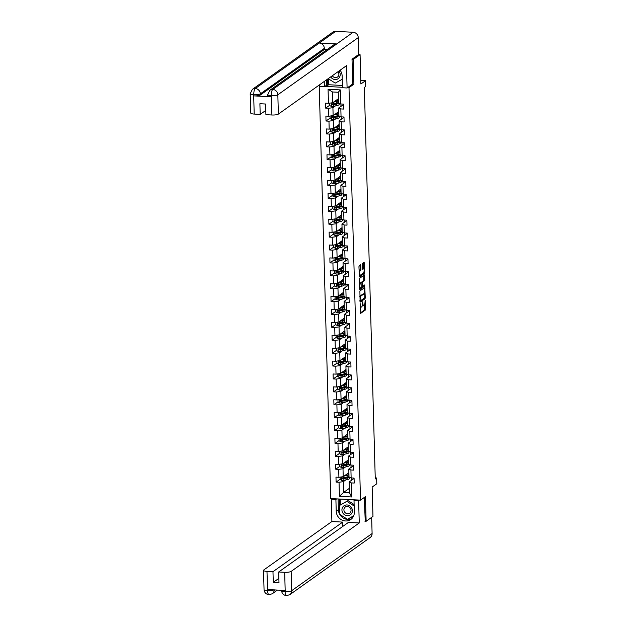 <?xml version="1.0" encoding="UTF-8"?>
<svg xmlns="http://www.w3.org/2000/svg" width="627" height="627" viewBox="0 0 627 627"><rect width="100%" height="100%" fill="white"/><g stroke="black" fill="none" stroke-linecap="round" stroke-linejoin="round"><path stroke-width="0.94" d="M360.149 303.546L360.447 313.516L365.345 310.059L365.353 300.435L365.008 301.814A2.673 0.854 93 0 1 364.216 305.02L363.817 305.31A2.673 0.854 93 0 1 363.605 305.38A2.673 0.854 93 0 1 362.884 303.327L362.649 301.775L362.508 303.593A2.673 0.854 93 0 1 361.724 306.799L361.317 307.081A2.673 0.854 93 0 1 361.105 307.152A2.673 0.854 93 0 1 360.384 305.098L360.149 303.546M360.823 265.393L360.603 264.751L359.177 265.738L358.934 266.741L359.428 276.962L364.326 273.505L364.569 272.502L364.303 262.925L364.075 262.282L362.375 263.465L362.241 268.568L362.469 269.21L363.346 268.615A2.234 0.713 93 0 1 363.519 268.552A2.234 0.713 93 0 1 364.122 270.543A2.234 0.713 93 0 1 363.464 272.957L360.282 275.214A2.234 0.713 93 0 1 360.11 275.277A2.234 0.713 93 0 1 359.506 273.286A2.234 0.713 93 0 1 360.164 270.872L360.94 269.492L360.823 265.393L360.008 265.15M364.922 521.217L366.129 521.28L372.971 516.413L372.148 487.069L376.796 483.762L376.639 477.978L375.267 478.95L364.334 87.451L365.698 86.479L365.541 80.687L360.791 80.444M352.601 84.081L353.918 84.143L353.228 59.51L360.07 54.651L360.886 83.994L365.541 80.687M353.918 84.143L348.996 87.647L360.517 500.142L330.742 498.575L319.221 86.079L319.731 86.103M366.129 521.28L365.439 496.647L360.517 500.142M359.882 290.975L360.125 302.198L365.032 298.734L365.275 297.731L364.781 287.519L359.882 290.975M359.553 288.937L359.53 278.357L364.428 274.9L364.765 279.642L364.522 280.645L362.563 282.032L362.39 285.755L362.618 286.398L364.773 284.909L364.757 286.061L359.843 289.556L359.553 288.937M358.534 54.573L360.07 54.651M353.228 59.51L352.021 59.447M324.943 86.377L342.467 87.302M347.679 87.576L348.996 87.647M329.731 105.234L325.664 108.126L328.603 108.283L328.822 116.214L325.883 116.066L326.024 121.019L328.963 121.176L329.183 129.115L326.244 128.958L326.385 133.919L329.324 134.076L329.543 142.008L326.604 141.851L326.745 146.812L329.684 146.969L329.904 154.908L326.965 154.751L327.106 159.713L330.037 159.861L330.264 167.801L327.325 167.644L327.466 172.605L330.398 172.762L330.625 180.694L327.686 180.545L327.827 185.498L330.758 185.655L330.985 193.594L328.046 193.437L328.187 198.398L331.119 198.555L331.346 206.487L328.407 206.33L328.548 211.291L331.479 211.448L331.707 219.379L328.767 219.231L328.901 224.192L331.84 224.341L332.067 232.28L329.128 232.123L329.261 237.084L332.2 237.241L332.428 245.173L329.488 245.016L329.622 249.977L332.561 250.134L332.78 258.073L329.849 257.916L329.982 262.878L332.921 263.026L333.141 270.966L330.21 270.809L330.343 275.77L333.282 275.927L333.501 283.859L330.57 283.71L330.703 288.663L333.642 288.82L333.862 296.759L330.931 296.602L331.064 301.563L334.003 301.72L334.222 309.652L331.291 309.495L331.424 314.456L334.363 314.613L334.583 322.552L331.644 322.396L331.785 327.357L334.724 327.506L334.943 335.445L332.004 335.288L332.145 340.249L335.084 340.406L335.304 348.338L332.365 348.189L332.506 353.142L335.445 353.299L335.664 361.238L332.725 361.081L332.866 366.043L335.806 366.199L336.025 374.131L333.086 373.974L333.227 378.935L336.166 379.092L336.385 387.024L333.446 386.875L333.588 391.836L336.527 391.985L336.746 399.924L333.807 399.767L333.948 404.728L336.887 404.885L337.107 412.817L334.167 412.66L334.309 417.621L337.248 417.778L337.467 425.717L334.528 425.561L334.669 430.522L337.608 430.671L337.828 438.61L334.889 438.453L335.03 443.414L337.969 443.571L338.188 451.503L335.249 451.354L335.39 456.307L338.329 456.464L338.549 464.403L335.61 464.246L335.751 469.208L338.682 469.364L338.909 477.296L335.97 477.139L336.111 482.1L339.042 482.257L339.442 496.31L351.669 496.952L349.451 492.697L349.153 481.951L354.09 478.448M325.664 108.126L325.523 103.165L328.462 103.322L328.07 89.269L340.304 89.912L340.696 103.964L343.627 104.121L343.768 109.082L340.829 108.926L341.057 116.865L343.988 117.014L344.129 121.975L341.19 121.818L341.417 129.758L344.348 129.914L344.489 134.876L341.55 134.719L341.778 142.65L344.709 142.807L344.85 147.768L341.911 147.611L342.138 155.551L345.069 155.7L345.211 160.661L342.271 160.512L342.491 168.444L345.43 168.6L345.571 173.561L342.632 173.405L342.851 181.336L345.79 181.493L345.932 186.454L342.993 186.297L343.212 194.237L346.151 194.394L346.292 199.347L343.353 199.198L343.572 207.129L346.512 207.286L346.653 212.247L343.714 212.091L343.933 220.03L346.872 220.179L347.013 225.14L344.074 224.983L344.294 232.923L347.233 233.079L347.374 238.041L344.435 237.884L344.654 245.815L347.593 245.972L347.734 250.933L344.795 250.776L345.015 258.716L347.954 258.873L348.095 263.826L345.156 263.677L345.375 271.609L348.314 271.765L348.455 276.726L345.516 276.57L345.736 284.509L348.675 284.658L348.816 289.619L345.877 289.462L346.096 297.402L349.035 297.559L349.176 302.512L346.237 302.363L346.457 310.294L349.396 310.451L349.529 315.412L346.598 315.256L346.817 323.195L349.756 323.344L349.89 328.305L346.958 328.156L347.178 336.088L350.117 336.244L350.25 341.206L347.319 341.049L347.538 348.98L350.477 349.137L350.611 354.098L347.679 353.942L347.899 361.881L350.838 362.038L350.971 366.991L348.04 366.842L348.259 374.774L351.198 374.93L351.332 379.891L348.393 379.735L348.62 387.674L351.559 387.823L351.692 392.784L348.753 392.627L348.98 400.567L351.919 400.724L352.053 405.685L349.114 405.528L349.341 413.459L352.272 413.616L352.413 418.577L349.474 418.421L349.701 426.36L352.633 426.509L352.774 431.47L349.835 431.321L350.062 439.253L352.993 439.409L353.134 444.371L350.195 444.214L350.422 452.153L353.354 452.302L353.495 457.263L350.556 457.107L350.783 465.046L353.714 465.203L353.855 470.156L350.916 470.007L351.136 477.939L354.075 478.095L354.216 483.056L351.277 482.9L351.669 496.952M338.807 111.575L333.133 115.611L332.913 107.672L335.421 105.892M340.9 103.98L340.963 106.371M343.643 104.474L338.705 107.977L338.933 115.917L341.057 116.865M332.913 107.672L328.603 108.283M333.133 115.611L328.822 116.214M340.829 108.926L338.705 107.977M339.168 124.475L333.493 128.504L333.274 120.572L335.782 118.785M341.26 116.873L341.323 119.271M344.004 117.367L339.066 120.878L339.285 128.809L341.417 129.758M333.274 120.572L328.963 121.176M333.493 128.504L329.183 129.115M341.19 121.818L339.066 120.878M339.528 137.368L333.854 141.404L333.635 133.465L336.143 131.686M341.621 129.765L341.684 132.164M344.364 130.259L339.426 133.77L339.646 141.702L341.778 142.65M333.635 133.465L329.324 134.076M333.854 141.404L329.543 142.008M341.55 134.719L339.426 133.77M339.889 150.261L334.215 154.297L333.995 146.357L336.503 144.578M341.981 142.666L342.044 145.056M344.725 143.16L339.787 146.663L340.006 154.603L342.138 155.551M333.995 146.357L329.684 146.969M334.215 154.297L329.904 154.908M341.911 147.611L339.787 146.663M340.249 163.161L334.575 167.19L334.356 159.258L336.864 157.471M342.342 155.559L342.405 157.957M345.085 156.052L340.147 159.564L340.367 167.495L342.491 168.444M334.356 159.258L330.037 159.861M334.575 167.19L330.264 167.801M342.271 160.512L340.147 159.564M340.61 176.054L334.936 180.09L334.716 172.151L337.216 170.372M342.703 168.451L342.765 170.85M345.438 168.953L340.508 172.456L340.727 180.396L342.851 181.336M334.716 172.151L330.398 172.762M334.936 180.09L330.625 180.694M342.632 173.405L340.508 172.456M340.97 188.946L335.296 192.983L335.077 185.051L337.577 183.264M343.063 181.352L343.126 183.75M345.798 181.846L340.869 185.349L341.088 193.288L343.212 194.237M335.077 185.051L330.758 185.655M335.296 192.983L330.985 193.594M342.993 186.297L340.869 185.349M341.331 201.847L335.657 205.875L335.437 197.944L337.937 196.165M343.424 194.245L343.486 196.643M346.159 194.738L341.229 198.25L341.449 206.181L343.572 207.129M335.437 197.944L331.119 198.555M335.657 205.875L331.346 206.487M343.353 199.198L341.229 198.25M341.691 214.74L336.017 218.776L335.798 210.837L338.298 209.057M343.784 207.145L343.847 209.536M346.519 207.639L341.59 211.142L341.809 219.082L343.933 220.03M335.798 210.837L331.479 211.448M336.017 218.776L331.707 219.379M343.714 212.091L341.59 211.142M342.052 227.64L336.378 231.669L336.158 223.737L338.658 221.95M344.145 220.038L344.207 222.436M346.88 220.532L341.95 224.043L342.17 231.974L344.294 232.923M336.158 223.737L331.84 224.341M336.378 231.669L332.067 232.28M344.074 224.983L341.95 224.043M342.413 240.533L336.738 244.569L336.519 236.63L339.019 234.851M344.505 232.93L344.568 235.329M347.24 233.424L342.311 236.935L342.53 244.875L344.654 245.815M336.519 236.63L332.2 237.241M336.738 244.569L332.428 245.173M344.435 237.884L342.311 236.935M342.773 253.426L337.099 257.462L336.871 249.522L339.379 247.743M344.858 245.831L344.928 248.221M347.601 246.325L342.671 249.828L342.891 257.768L345.015 258.716M336.871 249.522L332.561 250.134M337.099 257.462L332.78 258.073M344.795 250.776L342.671 249.828M343.134 266.326L337.459 270.355L337.232 262.423L339.74 260.636M345.218 258.724L345.289 261.122M347.961 259.217L343.032 262.729L343.251 270.66L345.375 271.609M337.232 262.423L332.921 263.026M337.459 270.355L333.141 270.966M345.156 263.677L343.032 262.729M343.494 279.219L337.82 283.255L337.592 275.316L340.1 273.537M345.579 271.624L345.649 274.015M348.322 272.118L343.392 275.621L343.612 283.561L345.736 284.509M337.592 275.316L333.282 275.927M337.82 283.255L333.501 283.859M345.516 276.57L343.392 275.621M343.847 292.119L338.18 296.148L337.953 288.216L340.461 286.429M345.939 284.517L346.01 286.915M348.683 285.011L343.753 288.522L343.972 296.453L346.096 297.402M337.953 288.216L333.642 288.82M338.18 296.148L333.862 296.759M345.877 289.462L343.753 288.522M344.207 305.012L338.541 309.048L338.314 301.109L340.822 299.33M346.3 297.41L346.37 299.808M349.043 297.903L344.113 301.415L344.333 309.346L346.457 310.294M338.314 301.109L334.003 301.72M338.541 309.048L334.222 309.652M346.237 302.363L344.113 301.415M344.568 317.905L338.901 321.941L338.674 314.002L341.182 312.222M346.66 310.31L346.731 312.701M349.404 310.804L344.474 314.307L344.693 322.247L346.817 323.195M338.674 314.002L334.363 314.613M338.901 321.941L334.583 322.552M346.598 315.256L344.474 314.307M344.928 330.805L339.262 334.834L339.035 326.902L341.543 325.115M347.021 323.203L347.092 325.601M349.764 323.697L344.834 327.208L345.054 335.139L347.178 336.088M339.035 326.902L334.724 327.506M339.262 334.834L334.943 335.445M346.958 328.156L344.834 327.208M345.289 343.698L339.615 347.734L339.395 339.795L341.903 338.016M347.382 336.096L347.452 338.494M350.125 336.597L345.187 340.1L345.414 348.04L347.538 348.98M339.395 339.795L335.084 340.406M339.615 347.734L335.304 348.338M347.319 341.049L345.187 340.1M345.649 356.591L339.975 360.627L339.756 352.688L342.264 350.908M347.742 348.996L347.813 351.386M350.485 349.49L345.548 352.993L345.775 360.933L347.899 361.881M339.756 352.688L335.445 353.299M339.975 360.627L335.664 361.238M347.679 353.942L345.548 352.993M346.01 369.491L340.336 373.52L340.116 365.588L342.624 363.809M348.103 361.889L348.173 364.287M350.846 362.382L345.908 365.894L346.135 373.825L348.259 374.774M340.116 365.588L335.806 366.199M340.336 373.52L336.025 374.131M348.04 366.842L345.908 365.894M346.37 382.384L340.696 386.42L340.477 378.481L342.985 376.702M348.463 374.789L348.534 377.18M351.206 375.283L346.269 378.786L346.496 386.726L348.62 387.674M340.477 378.481L336.166 379.092M340.696 386.42L336.385 387.024M348.393 379.735L346.269 378.786M346.731 395.284L341.057 399.313L340.837 391.381L343.345 389.594M348.824 387.682L348.894 390.08M351.567 388.176L346.629 391.687L346.856 399.618L348.98 400.567M340.837 391.381L336.527 391.985M341.057 399.313L336.746 399.924M348.753 392.627L346.629 391.687M347.092 408.177L341.417 412.213L341.198 404.274L343.706 402.495M349.184 400.575L349.255 402.973M351.927 401.068L346.99 404.58L347.217 412.519L349.341 413.459M341.198 404.274L336.887 404.885M341.417 412.213L337.107 412.817M349.114 405.528L346.99 404.58M347.452 421.07L341.778 425.106L341.558 417.167L344.066 415.387M349.545 413.475L349.607 415.866M352.288 413.969L347.35 417.472L347.577 425.412L349.701 426.36M341.558 417.167L337.248 417.778M341.778 425.106L337.467 425.717M349.474 418.421L347.35 417.472M347.813 433.97L342.138 437.999L341.919 430.067L344.427 428.28M349.905 426.368L349.968 428.766M352.648 426.862L347.711 430.373L347.93 438.304L350.062 439.253M341.919 430.067L337.608 430.671M342.138 437.999L337.828 438.61M349.835 431.321L347.711 430.373M348.173 446.863L342.499 450.899L342.279 442.96L344.787 441.181M350.266 439.268L350.328 441.659M353.009 439.762L348.071 443.265L348.291 451.205L350.422 452.153M342.279 442.96L337.969 443.571M342.499 450.899L338.188 451.503M350.195 444.214L348.071 443.265M348.534 459.756L342.859 463.792L342.64 455.86L345.148 454.073M350.626 452.161L350.689 454.559M353.369 452.655L348.432 456.158L348.651 464.098L350.783 465.046M342.64 455.86L338.329 456.464M342.859 463.792L338.549 464.403M350.556 457.107L348.432 456.158M348.894 472.656L343.22 476.685L343 468.753L345.508 466.974M350.987 465.054L351.049 467.452M353.73 465.547L348.792 469.059L349.012 476.99L351.136 477.939M343 468.753L338.682 469.364M343.22 476.685L338.909 477.296M350.916 470.007L348.792 469.059M349.333 488.362L343.659 492.391L343.361 481.646L345.869 479.867M351.347 477.954L351.41 480.345M343.361 481.646L339.042 482.257M349.451 492.697L343.659 492.391L339.442 496.31M351.277 482.9L349.153 481.951M319.715 85.727L319.221 86.079M376.639 477.978L375.236 477.907M340.696 103.964L338.572 103.016L338.267 92.271L332.475 91.965L332.772 102.71L338.447 98.682M340.304 89.912L338.267 92.271M332.475 91.965L328.07 89.269M332.772 102.71L328.462 103.322M340.171 479.208L336.111 482.1M339.818 466.316L335.751 469.208M339.458 453.423L335.39 456.307M339.097 440.522L335.03 443.414M338.737 427.63L334.669 430.522M338.376 414.729L334.309 417.621M338.016 401.836L333.948 404.728M337.655 388.944L333.588 391.836M337.295 376.043L333.227 378.935M336.934 363.151L332.866 366.043M336.574 350.258L332.506 353.142M336.213 337.357L332.145 340.249M335.853 324.465L331.785 327.357M335.492 311.564L331.424 314.456M335.132 298.671L331.064 301.563M334.771 285.779L330.703 288.663M334.41 272.878L330.343 275.77M334.05 259.986L329.982 262.878M333.689 247.085L329.622 249.977M333.329 234.192L329.261 237.084M332.968 221.3L328.901 224.192M332.608 208.399L328.548 211.291M332.247 195.506L328.187 198.398M331.887 182.614L327.827 185.498M331.526 169.713L327.466 172.605M331.166 156.821L327.106 159.713M330.813 143.92L326.745 146.812M330.453 131.027L326.385 133.919M330.092 118.135L326.024 121.019M360.055 306.979A2.673 0.854 93 0 0 360.298 307.112L361.105 307.152M362.422 305.02A2.673 0.854 93 0 0 362.798 305.341L363.605 305.38M360.235 313.077L364.538 310.012L364.655 304.322M364.365 294.008L364.185 287.918M359.922 301.752L364.224 298.695L364.459 297.982M360.259 300.396L360.462 300.827L364.702 297.809L364.843 295.936A2.673 0.854 93 0 0 364.122 293.875A2.673 0.854 93 0 0 363.911 293.945L361.011 296.007A2.673 0.854 93 0 0 360.219 299.212L359.874 300.372M364.122 293.875L363.315 293.836A2.673 0.854 93 0 0 363.104 293.906L363.911 293.945M359.765 296.665A2.673 0.854 93 0 1 360.204 295.968L363.104 293.906M361.528 282.652L363.715 280.598L363.832 275.3M359.569 289.141L363.95 286.022L364.122 285.356M360.533 283.482A2.234 0.713 93 0 0 359.867 285.888A2.234 0.713 93 0 0 360.47 287.879A2.234 0.713 93 0 0 360.65 287.824L361.771 287.025L361.944 283.302L361.716 282.659L359.726 283.443A2.234 0.713 93 0 0 359.412 283.89M359.522 287.777A2.234 0.713 93 0 0 359.671 287.84L360.47 287.879M360.98 282.652L361.654 282.683M359.726 283.443L360.846 282.644M359.059 271.256A2.234 0.713 93 0 1 359.357 270.833L360.133 269.453L360.023 265.354M359.169 275.182A2.234 0.713 93 0 0 359.302 275.229L360.11 275.277M363.519 268.552L362.719 268.513A2.234 0.713 93 0 0 362.539 268.568L363.346 268.615M363.66 268.599L363.48 262.682M359.216 276.523L363.519 273.458L363.762 272.533M340.116 477.123L340.187 479.506L341.817 480.415A2.249 0.525 -1.6 0 0 343.886 480.282L347.162 479.6A6.505 1.513 -1.6 0 0 349.662 478.33L349.631 477.272M347.35 477.609A5.4 1.254 -1.6 0 0 346.206 477.39L345.696 477.327M344.074 476.081L347.044 475.462A6.505 1.513 -1.6 0 0 348.957 474.851M348.918 473.573A6.505 1.513 -1.6 0 0 348.024 473.275M344.725 475.619L346.363 475.282A5.4 1.254 -1.6 0 0 348.44 474.224A5.4 1.254 -1.6 0 0 347.593 473.581M348.996 476.426A6.505 1.513 178.4 0 1 347.092 477.037L343.815 477.719A2.249 0.525 178.4 0 1 342.381 477.868L342.413 478.856A2.249 0.525 -1.6 0 0 343.839 478.707L347.115 478.025A6.505 1.513 -1.6 0 0 349.396 477.163M348.479 476.653A5.4 1.254 178.4 0 1 348.518 476.786A5.4 1.254 178.4 0 1 346.433 477.845L342.804 478.573L342.248 478.197M345.085 475.36A1.999 0.462 -1.6 0 0 345.305 475.399L345.602 475.438M347.28 475.047A5.4 1.254 -1.6 0 0 346.135 474.827M342.561 507.4A5.525 5.079 -125.4 0 0 344.678 514.838A5.525 5.079 -125.4 0 0 351.771 513.247A5.525 5.079 -125.4 0 0 349.647 505.809A5.525 5.079 -125.4 0 0 342.561 507.4M344.333 508.089A3.786 3.48 -125.4 0 0 349.678 513.176A3.786 3.48 -125.4 0 0 349.803 507.486A3.786 3.48 -125.4 0 0 344.333 508.089M353.691 515.802L347.413 519.25L339.763 514.391L339.513 505.464L348.009 500.62L354.114 504.5M339.513 505.464L346.911 501.404L354.161 506.005M348.009 500.62L346.911 501.404M330.688 76.894A5.525 5.079 -125.4 0 0 339.583 77.113A5.525 5.079 -125.4 0 0 338.956 71.016M332.318 75.734A3.786 3.48 -125.4 0 0 338.455 75.961A3.786 3.48 -125.4 0 0 337.969 71.721M342.24 79.261L335.233 83.109L328.211 78.657M351.833 518.607A9.562 8.786 -125.4 0 1 338.384 509.657L336.221 511.193A9.562 8.786 -125.4 0 0 341.401 519.744A9.562 8.786 -125.4 0 0 350.822 519.462A9.562 8.786 -125.4 0 0 354.333 512.141L354.004 500.409L358.628 500.652L359.255 522.965L291.147 571.393L291.688 590.689L372.101 533.522L371.646 517.353M336.221 511.193L335.9 499.453L331.268 499.21L331.895 521.531L342.718 522.095L272.972 571.683L266.977 571.369L267.604 590.799L267.682 589.568L284.987 590.477L285.214 591.606L284.674 572.302A5.102 1.183 -1.6 0 0 291.147 571.393M342.836 526.374L342.718 522.095M278.858 578.368L273.27 582.35L278.984 582.648L278.686 571.989L348.432 522.401L359.255 522.965M354.796 499.844L354.004 500.409M359.42 500.087L358.628 500.652M332.059 498.645L331.268 499.21M336.691 498.888L335.9 499.453M331.895 521.531L263.787 569.951A5.102 1.183 -1.6 0 0 263.512 570.343A5.102 1.183 -1.6 0 0 266.977 571.369M372.101 533.522A5.228 4.804 54.6 0 1 370.181 537.519L289.768 594.694A5.228 4.804 54.6 0 0 291.688 590.689A5.102 1.183 178.4 0 1 285.214 591.606M278.686 571.989L284.674 572.302M273.27 582.35L272.972 571.683M365.251 521.233L364.263 497.485M338.384 509.657L338.086 498.959M347.483 519.211L353.55 516.123M339.372 499.029L339.552 505.44M348.416 518.694L353.628 515.95M348.518 518.756L347.695 519.344M340.21 499.076L340.375 504.86M274.179 589.772C272.972 590.446 270.817 590.752 267.713 590.681M263.512 570.343L264.053 589.646C264.382 592.617 266.036 594.31 269.007 594.733L272.267 593.769A5.228 4.804 54.6 0 0 274.187 589.913M269.414 594.592C268.427 595.007 267.823 593.745 267.596 590.806M281.547 590.297L281.554 590.571C281.876 593.518 283.514 595.211 286.468 595.65L289.768 594.694M286.876 595.517C285.896 595.932 285.301 594.67 285.097 591.723M327.067 49.619L324.363 49.478L260.362 94.983A5.102 1.183 178.4 0 1 253.896 95.892L271.193 96.801A5.102 1.183 178.4 0 1 267.737 95.782L267.705 94.661L269.892 90.264L333.901 44.76A5.228 4.804 54.6 0 1 336.746 43.937L353.158 32.267A5.228 4.804 54.6 0 1 358.252 37.612L358.722 54.439L352.021 59.204L352.711 84.002L347.099 87.984L342.475 87.741L342.146 76.008A9.562 8.786 -125.4 0 0 340.093 70.208M347.099 87.984L346.48 65.67L278.372 114.09A5.102 1.183 178.4 0 1 271.906 115L265.911 114.686L265.613 104.019L259.899 103.721L260.197 114.388L254.201 114.067A5.102 1.183 178.4 0 1 250.737 113.048L250.204 93.744A5.102 1.183 -1.6 0 0 253.661 94.763L254.201 114.067M328.47 78.822L328.642 84.739L327.819 85.319L326.534 85.256L324.371 86.792L319.739 86.55L319.692 84.716M324.371 86.792L324.222 81.494M328.642 84.739L342.413 85.46M250.204 93.744L252.391 89.347L332.804 32.173A5.228 4.804 54.6 0 1 335.696 31.35L319.284 43.02A5.228 4.804 54.6 0 1 324.331 48.357L260.33 93.862L260.362 94.983M353.158 32.267L335.696 31.35M269.892 90.264A5.228 4.804 54.6 0 1 272.745 89.442L336.746 43.937L319.284 43.02L255.283 88.525C254.272 89.52 253.77 91.558 253.778 94.646L253.661 94.763M260.197 114.388L265.785 110.407M324.363 49.478L324.331 48.357M326.534 85.256L326.385 79.958M327.639 79.057L327.819 85.319M267.98 94.269C267.251 94.967 268.317 95.445 271.162 95.688L271.193 96.801M358.252 37.612L277.832 94.787A5.228 4.804 54.6 0 0 272.745 89.442C271.734 90.445 271.248 92.49 271.279 95.563L271.162 95.688M339.756 464.231L339.826 466.613L341.456 467.523A2.249 0.525 -1.6 0 0 343.525 467.381L346.802 466.7A6.505 1.513 -1.6 0 0 349.302 465.43L349.27 464.372M346.99 464.709A5.4 1.254 -1.6 0 0 345.845 464.497L345.336 464.427M343.714 463.188L346.684 462.569A6.505 1.513 -1.6 0 0 348.596 461.958M348.557 460.68A6.505 1.513 -1.6 0 0 347.664 460.375M344.364 462.726L346.002 462.381A5.4 1.254 -1.6 0 0 348.079 461.331A5.4 1.254 -1.6 0 0 347.233 460.688M348.636 463.525A6.505 1.513 178.4 0 1 346.731 464.137L343.455 464.819A2.249 0.525 178.4 0 1 342.021 464.968L342.052 465.963A2.249 0.525 -1.6 0 0 343.478 465.814L346.755 465.132A6.505 1.513 -1.6 0 0 349.035 464.27M348.118 463.753A5.4 1.254 178.4 0 1 348.157 463.894A5.4 1.254 178.4 0 1 346.08 464.944L342.444 465.681L341.887 465.297M344.725 462.467A1.999 0.462 -1.6 0 0 344.944 462.499L345.242 462.538M346.919 462.146A5.4 1.254 -1.6 0 0 345.775 461.934M339.395 451.338L339.466 453.713L341.096 454.63A2.249 0.525 -1.6 0 0 343.165 454.489L346.441 453.807A6.505 1.513 -1.6 0 0 348.941 452.537L348.91 451.479M346.629 451.816A5.4 1.254 -1.6 0 0 345.485 451.605L344.975 451.534M343.353 450.288L346.323 449.677A6.505 1.513 -1.6 0 0 348.236 449.057M348.197 447.78A6.505 1.513 -1.6 0 0 347.303 447.482M344.004 449.833L345.642 449.488A5.4 1.254 -1.6 0 0 347.719 448.438A5.4 1.254 -1.6 0 0 346.872 447.788M348.275 450.633A6.505 1.513 178.4 0 1 346.37 451.244L343.094 451.926A2.249 0.525 178.4 0 1 341.66 452.075L341.691 453.062A2.249 0.525 -1.6 0 0 343.118 452.913L346.394 452.232A6.505 1.513 -1.6 0 0 348.675 451.369M347.758 450.86A5.4 1.254 178.4 0 1 347.797 451.001A5.4 1.254 178.4 0 1 345.72 452.051L342.083 452.788L341.527 452.404M344.364 449.575A1.999 0.462 -1.6 0 0 344.584 449.606L344.889 449.645M346.559 449.253A5.4 1.254 -1.6 0 0 345.414 449.042M339.035 438.438L339.105 440.82L340.735 441.729A2.249 0.525 -1.6 0 0 342.804 441.588L346.08 440.906A6.505 1.513 -1.6 0 0 348.581 439.645L348.549 438.579M346.269 438.924A5.4 1.254 -1.6 0 0 345.124 438.704L344.615 438.641M342.993 437.395L345.963 436.776A6.505 1.513 -1.6 0 0 347.875 436.165M347.836 434.887A6.505 1.513 -1.6 0 0 346.943 434.589M343.643 436.933L345.281 436.596A5.4 1.254 -1.6 0 0 347.358 435.538A5.4 1.254 -1.6 0 0 346.512 434.895M347.914 437.732A6.505 1.513 178.4 0 1 346.01 438.351L342.734 439.025A2.249 0.525 178.4 0 1 341.3 439.174L341.331 440.17A2.249 0.525 -1.6 0 0 342.757 440.021L346.033 439.339A6.505 1.513 -1.6 0 0 348.314 438.477M347.397 437.967A5.4 1.254 178.4 0 1 347.436 438.101A5.4 1.254 178.4 0 1 345.359 439.159L341.723 439.888L341.166 439.511M344.004 436.674A1.999 0.462 -1.6 0 0 344.223 436.713L344.529 436.753M346.198 436.361A5.4 1.254 -1.6 0 0 345.054 436.141M338.674 425.545L338.745 427.927L340.375 428.837A2.249 0.525 -1.6 0 0 342.444 428.696L345.72 428.014A6.505 1.513 -1.6 0 0 348.22 426.744L348.189 425.686M345.908 426.023A5.4 1.254 -1.6 0 0 344.764 425.811L344.254 425.741M342.632 424.503L345.602 423.883A6.505 1.513 -1.6 0 0 347.515 423.272M347.476 421.987A6.505 1.513 -1.6 0 0 346.582 421.689M343.282 424.04L344.928 423.695A5.4 1.254 -1.6 0 0 347.005 422.645A5.4 1.254 -1.6 0 0 346.151 421.995M347.562 424.84A6.505 1.513 178.4 0 1 345.649 425.451L342.373 426.133A2.249 0.525 178.4 0 1 340.939 426.282L340.97 427.277A2.249 0.525 -1.6 0 0 342.405 427.128L345.673 426.446A6.505 1.513 -1.6 0 0 347.954 425.584M347.037 425.067A5.4 1.254 178.4 0 1 347.076 425.208A5.4 1.254 178.4 0 1 344.999 426.258L341.362 426.995L340.806 426.611M343.643 423.781A1.999 0.462 -1.6 0 0 343.862 423.813L344.168 423.852M345.838 423.46A5.4 1.254 -1.6 0 0 344.693 423.249M338.314 412.644L338.384 415.027L340.014 415.944A2.249 0.525 -1.6 0 0 342.083 415.803L345.359 415.121A6.505 1.513 -1.6 0 0 347.86 413.851L347.836 412.793M345.548 413.13A5.4 1.254 -1.6 0 0 344.403 412.911L343.894 412.848M342.271 411.602L345.242 410.983A6.505 1.513 -1.6 0 0 347.154 410.371M347.115 409.094A6.505 1.513 -1.6 0 0 346.222 408.796M342.922 411.14L344.568 410.803A5.4 1.254 -1.6 0 0 346.645 409.744A5.4 1.254 -1.6 0 0 345.79 409.102M347.201 411.947A6.505 1.513 178.4 0 1 345.289 412.558L342.013 413.24A2.249 0.525 178.4 0 1 340.579 413.389L340.61 414.376A2.249 0.525 -1.6 0 0 342.044 414.228L345.312 413.546A6.505 1.513 -1.6 0 0 347.601 412.684M346.676 412.174A5.4 1.254 178.4 0 1 346.715 412.307A5.4 1.254 178.4 0 1 344.638 413.365L341.002 414.094L340.445 413.718M343.282 410.881A1.999 0.462 -1.6 0 0 343.502 410.92L343.808 410.959M345.477 410.567A5.4 1.254 -1.6 0 0 344.333 410.348M337.953 399.752L338.024 402.134L339.654 403.043A2.249 0.525 -1.6 0 0 341.723 402.902L344.999 402.221A6.505 1.513 -1.6 0 0 347.499 400.951L347.476 399.893M345.187 400.23A5.4 1.254 -1.6 0 0 344.043 400.018L343.533 399.948M341.911 398.709L344.881 398.09A6.505 1.513 -1.6 0 0 346.794 397.479M346.755 396.201A6.505 1.513 -1.6 0 0 345.861 395.896M342.561 398.247L344.207 397.902A5.4 1.254 -1.6 0 0 346.284 396.852A5.4 1.254 -1.6 0 0 345.43 396.209M346.841 399.046A6.505 1.513 178.4 0 1 344.928 399.658L341.652 400.339A2.249 0.525 178.4 0 1 340.218 400.488L340.249 401.484A2.249 0.525 -1.6 0 0 341.684 401.335L344.952 400.653A6.505 1.513 -1.6 0 0 347.24 399.791M346.316 399.281A5.4 1.254 178.4 0 1 346.355 399.415A5.4 1.254 178.4 0 1 344.278 400.465L340.641 401.202L340.085 400.818M342.922 397.988A1.999 0.462 -1.6 0 0 343.141 398.02L343.447 398.067M345.116 397.667A5.4 1.254 -1.6 0 0 343.972 397.455M337.592 386.859L337.663 389.242L339.293 390.151A2.249 0.525 -1.6 0 0 341.362 390.01L344.638 389.328A6.505 1.513 -1.6 0 0 347.139 388.058L347.115 387M344.826 387.337A5.4 1.254 -1.6 0 0 343.682 387.125L343.173 387.055M341.55 385.809L344.521 385.197A6.505 1.513 -1.6 0 0 346.433 384.578M346.394 383.301A6.505 1.513 -1.6 0 0 345.501 383.003M342.201 385.354L343.847 385.009A5.4 1.254 -1.6 0 0 345.924 383.959A5.4 1.254 -1.6 0 0 345.069 383.309M346.48 386.154A6.505 1.513 178.4 0 1 344.568 386.765L341.292 387.447A2.249 0.525 178.4 0 1 339.858 387.596L339.889 388.583A2.249 0.525 -1.6 0 0 341.323 388.434L344.591 387.76A6.505 1.513 -1.6 0 0 346.88 386.898M345.955 386.381A5.4 1.254 178.4 0 1 345.994 386.522A5.4 1.254 178.4 0 1 343.917 387.572L340.281 388.309L339.732 387.925M342.561 385.096A1.999 0.462 -1.6 0 0 342.781 385.127L343.087 385.166M344.756 384.774A5.4 1.254 -1.6 0 0 343.612 384.563M337.232 373.958L337.302 376.341L338.933 377.25A2.249 0.525 -1.6 0 0 341.002 377.109L344.278 376.435A6.505 1.513 -1.6 0 0 346.778 375.165L346.755 374.107M344.466 374.444A5.4 1.254 -1.6 0 0 343.322 374.225L342.812 374.162M341.19 372.916L344.16 372.297A6.505 1.513 -1.6 0 0 346.073 371.686M346.041 370.408A6.505 1.513 -1.6 0 0 345.14 370.11M341.84 372.454L343.486 372.117A5.4 1.254 -1.6 0 0 345.563 371.059A5.4 1.254 -1.6 0 0 344.709 370.416M346.12 373.253A6.505 1.513 178.4 0 1 344.207 373.872L340.931 374.546A2.249 0.525 178.4 0 1 339.497 374.695L339.528 375.691A2.249 0.525 -1.6 0 0 340.963 375.542L344.239 374.86A6.505 1.513 -1.6 0 0 346.519 373.998M345.595 373.488A5.4 1.254 178.4 0 1 345.634 373.621A5.4 1.254 178.4 0 1 343.557 374.68L339.92 375.408L339.372 375.032M342.201 372.195A1.999 0.462 -1.6 0 0 342.42 372.234L342.726 372.273M344.395 371.882A5.4 1.254 -1.6 0 0 343.251 371.662M336.871 361.066L336.942 363.448L338.572 364.358A2.249 0.525 -1.6 0 0 340.641 364.216L343.917 363.535A6.505 1.513 -1.6 0 0 346.417 362.265L346.394 361.207M344.105 361.544A5.4 1.254 -1.6 0 0 342.961 361.332L342.452 361.262M340.829 360.023L343.8 359.404A6.505 1.513 -1.6 0 0 345.712 358.793M345.681 357.515A6.505 1.513 -1.6 0 0 344.779 357.21M341.48 359.561L343.126 359.216A5.4 1.254 -1.6 0 0 345.203 358.166A5.4 1.254 -1.6 0 0 344.348 357.515M345.759 360.36A6.505 1.513 178.4 0 1 343.847 360.972L340.571 361.654A2.249 0.525 178.4 0 1 339.136 361.803L339.168 362.798A2.249 0.525 -1.6 0 0 340.602 362.649L343.878 361.967A6.505 1.513 -1.6 0 0 346.159 361.105M345.234 360.588A5.4 1.254 178.4 0 1 345.273 360.729A5.4 1.254 178.4 0 1 343.196 361.779L339.56 362.516L339.011 362.132M341.84 359.302A1.999 0.462 -1.6 0 0 342.06 359.334L342.366 359.373M344.035 358.981A5.4 1.254 -1.6 0 0 342.891 358.769M336.511 348.173L336.581 350.548L338.212 351.465A2.249 0.525 -1.6 0 0 340.281 351.324L343.557 350.642A6.505 1.513 -1.6 0 0 346.057 349.372L346.033 348.314M343.745 348.651A5.4 1.254 -1.6 0 0 342.601 348.44L342.091 348.369M340.469 347.123L343.439 346.504A6.505 1.513 -1.6 0 0 345.352 345.892M345.32 344.615A6.505 1.513 -1.6 0 0 344.427 344.317M341.119 346.66L342.765 346.323A5.4 1.254 -1.6 0 0 344.842 345.265A5.4 1.254 -1.6 0 0 343.988 344.623M345.399 347.468A6.505 1.513 178.4 0 1 343.486 348.079L340.21 348.761A2.249 0.525 178.4 0 1 338.776 348.91L338.807 349.897A2.249 0.525 -1.6 0 0 340.242 349.748L343.518 349.067A6.505 1.513 -1.6 0 0 345.798 348.204M344.874 347.695A5.4 1.254 178.4 0 1 344.913 347.828A5.4 1.254 178.4 0 1 342.836 348.886L339.199 349.623L338.651 349.239M341.48 346.41A1.999 0.462 -1.6 0 0 341.699 346.441L342.005 346.48M343.674 346.088A5.4 1.254 -1.6 0 0 342.53 345.877M336.15 335.273L336.221 337.655L337.851 338.564A2.249 0.525 -1.6 0 0 339.92 338.423L343.196 337.741A6.505 1.513 -1.6 0 0 345.704 336.48L345.673 335.414M343.384 335.758A5.4 1.254 -1.6 0 0 342.24 335.539L341.731 335.469M340.108 334.23L343.087 333.611A6.505 1.513 -1.6 0 0 344.991 333M344.96 331.722A6.505 1.513 -1.6 0 0 344.066 331.417M340.759 333.768L342.405 333.423A5.4 1.254 -1.6 0 0 344.482 332.373A5.4 1.254 -1.6 0 0 343.627 331.73M345.038 334.567A6.505 1.513 178.4 0 1 343.126 335.179L339.85 335.86A2.249 0.525 178.4 0 1 338.415 336.009L338.447 337.005A2.249 0.525 -1.6 0 0 339.881 336.856L343.157 336.174A6.505 1.513 -1.6 0 0 345.438 335.312M344.513 334.802A5.4 1.254 178.4 0 1 344.552 334.936A5.4 1.254 178.4 0 1 342.475 335.986L338.839 336.723L338.29 336.346M341.119 333.509A1.999 0.462 -1.6 0 0 341.339 333.548L341.644 333.588M343.314 333.196A5.4 1.254 -1.6 0 0 342.17 332.976M335.798 322.38L335.86 324.762L337.491 325.672A2.249 0.525 -1.6 0 0 339.56 325.531L342.836 324.849A6.505 1.513 -1.6 0 0 345.344 323.579L345.312 322.521M343.024 322.858A5.4 1.254 -1.6 0 0 341.88 322.646L341.37 322.576M339.748 321.337L342.726 320.718A6.505 1.513 -1.6 0 0 344.631 320.107M344.599 318.822A6.505 1.513 -1.6 0 0 343.706 318.524M340.398 320.875L342.044 320.53A5.4 1.254 -1.6 0 0 344.121 319.48A5.4 1.254 -1.6 0 0 343.267 318.829M344.678 321.675A6.505 1.513 178.4 0 1 342.765 322.286L339.489 322.968A2.249 0.525 178.4 0 1 338.063 323.117L338.086 324.104A2.249 0.525 -1.6 0 0 339.52 323.963L342.797 323.281A6.505 1.513 -1.6 0 0 345.077 322.419M344.152 321.902A5.4 1.254 178.4 0 1 344.192 322.043A5.4 1.254 178.4 0 1 342.115 323.093L338.478 323.83L337.929 323.446M340.759 320.616A1.999 0.462 -1.6 0 0 340.978 320.648L341.284 320.687M342.953 320.295A5.4 1.254 -1.6 0 0 341.809 320.083M335.437 309.479L335.5 311.862L337.13 312.771A2.249 0.525 -1.6 0 0 339.199 312.638L342.475 311.956A6.505 1.513 -1.6 0 0 344.983 310.686L344.952 309.628M342.663 309.965A5.4 1.254 -1.6 0 0 341.527 309.746L341.01 309.683M339.387 308.437L342.366 307.818A6.505 1.513 -1.6 0 0 344.27 307.206M344.239 305.929A6.505 1.513 -1.6 0 0 343.345 305.631M340.038 307.975L341.684 307.638A5.4 1.254 -1.6 0 0 343.761 306.579A5.4 1.254 -1.6 0 0 342.906 305.937M344.317 308.782A6.505 1.513 178.4 0 1 342.405 309.393L339.129 310.075A2.249 0.525 178.4 0 1 337.702 310.224L337.726 311.211A2.249 0.525 -1.6 0 0 339.16 311.063L342.436 310.381A6.505 1.513 -1.6 0 0 344.717 309.519M343.792 309.009A5.4 1.254 178.4 0 1 343.831 309.142A5.4 1.254 178.4 0 1 341.754 310.2L338.118 310.929L337.569 310.553M340.406 307.716A1.999 0.462 -1.6 0 0 340.618 307.755L340.923 307.794M342.593 307.402A5.4 1.254 -1.6 0 0 341.449 307.183M335.077 296.587L335.139 298.969L336.77 299.878A2.249 0.525 -1.6 0 0 338.846 299.737L342.115 299.055A6.505 1.513 -1.6 0 0 344.623 297.786L344.591 296.728M342.303 297.065A5.4 1.254 -1.6 0 0 341.166 296.853L340.649 296.783M339.027 295.544L342.005 294.925A6.505 1.513 -1.6 0 0 343.909 294.314M343.878 293.036A6.505 1.513 -1.6 0 0 342.985 292.731M339.677 295.082L341.323 294.737A5.4 1.254 -1.6 0 0 343.4 293.687A5.4 1.254 -1.6 0 0 342.546 293.044M343.957 295.881A6.505 1.513 178.4 0 1 342.044 296.493L338.768 297.174A2.249 0.525 178.4 0 1 337.342 297.323L337.365 298.319A2.249 0.525 -1.6 0 0 338.799 298.17L342.076 297.488A6.505 1.513 -1.6 0 0 344.356 296.626M343.431 296.109A5.4 1.254 178.4 0 1 343.471 296.25A5.4 1.254 178.4 0 1 341.394 297.3L337.757 298.037L337.208 297.653M340.046 294.823A1.999 0.462 -1.6 0 0 340.257 294.855L340.563 294.894M342.232 294.502A5.4 1.254 -1.6 0 0 341.088 294.29M334.716 283.694L334.779 286.069L336.409 286.986A2.249 0.525 -1.6 0 0 338.486 286.845L341.754 286.163A6.505 1.513 -1.6 0 0 344.262 284.893L344.231 283.835M341.942 284.172A5.4 1.254 -1.6 0 0 340.806 283.96L340.289 283.89M338.674 282.644L341.644 282.032A6.505 1.513 -1.6 0 0 343.549 281.413M343.518 280.136A6.505 1.513 -1.6 0 0 342.624 279.838M339.317 282.189L340.963 281.844A5.4 1.254 -1.6 0 0 343.04 280.794A5.4 1.254 -1.6 0 0 342.185 280.144M343.596 282.989A6.505 1.513 178.4 0 1 341.684 283.6L338.408 284.282A2.249 0.525 178.4 0 1 336.981 284.431L337.005 285.418A2.249 0.525 -1.6 0 0 338.439 285.269L341.715 284.587A6.505 1.513 -1.6 0 0 343.996 283.725M343.071 283.216A5.4 1.254 178.4 0 1 343.11 283.357A5.4 1.254 178.4 0 1 341.033 284.407L337.397 285.144L336.848 284.76M339.685 281.931A1.999 0.462 -1.6 0 0 339.897 281.962L340.202 282.001M341.872 281.609A5.4 1.254 -1.6 0 0 340.727 281.398M334.356 270.793L334.418 273.176L336.048 274.085A2.249 0.525 -1.6 0 0 338.125 273.944L341.394 273.262A6.505 1.513 -1.6 0 0 343.902 272L343.87 270.935M341.582 271.279A5.4 1.254 -1.6 0 0 340.445 271.06L339.928 270.997M338.314 269.751L341.284 269.132A6.505 1.513 -1.6 0 0 343.188 268.521M343.157 267.243A6.505 1.513 -1.6 0 0 342.264 266.945M338.956 269.289L340.602 268.952A5.4 1.254 -1.6 0 0 342.679 267.894A5.4 1.254 -1.6 0 0 341.833 267.251M343.235 270.088A6.505 1.513 178.4 0 1 341.323 270.707L338.047 271.381A2.249 0.525 178.4 0 1 336.621 271.53L336.644 272.526A2.249 0.525 -1.6 0 0 338.078 272.377L341.354 271.695A6.505 1.513 -1.6 0 0 343.635 270.833M342.71 270.323A5.4 1.254 178.4 0 1 342.75 270.456A5.4 1.254 178.4 0 1 340.673 271.515L337.036 272.243L336.487 271.867M339.325 269.03A1.999 0.462 -1.6 0 0 339.536 269.069L339.842 269.108M341.511 268.717A5.4 1.254 -1.6 0 0 340.375 268.497M333.995 257.901L334.058 260.283L335.696 261.193A2.249 0.525 -1.6 0 0 337.765 261.051L341.033 260.37A6.505 1.513 -1.6 0 0 343.541 259.1L343.51 258.042M341.221 258.379A5.4 1.254 -1.6 0 0 340.085 258.167L339.568 258.097M337.953 256.858L340.923 256.239A6.505 1.513 -1.6 0 0 342.828 255.628M342.797 254.343A6.505 1.513 -1.6 0 0 341.903 254.045M338.596 256.396L340.242 256.051A5.4 1.254 -1.6 0 0 342.318 255.001A5.4 1.254 -1.6 0 0 341.472 254.35M342.875 257.195A6.505 1.513 178.4 0 1 340.963 257.807L337.694 258.489A2.249 0.525 178.4 0 1 336.26 258.637L336.284 259.633A2.249 0.525 -1.6 0 0 337.718 259.484L340.994 258.802A6.505 1.513 -1.6 0 0 343.275 257.94M342.358 257.423A5.4 1.254 178.4 0 1 342.389 257.564A5.4 1.254 178.4 0 1 340.312 258.614L336.675 259.351L336.127 258.967M338.964 256.137A1.999 0.462 -1.6 0 0 339.176 256.169L339.481 256.208M341.151 255.816A5.4 1.254 -1.6 0 0 340.014 255.604M333.635 245L333.697 247.383L335.335 248.3A2.249 0.525 -1.6 0 0 337.404 248.159L340.68 247.477A6.505 1.513 -1.6 0 0 343.181 246.207L343.149 245.149M340.861 245.486A5.4 1.254 -1.6 0 0 339.724 245.267L339.207 245.204M337.592 243.958L340.563 243.339A6.505 1.513 -1.6 0 0 342.467 242.727M342.436 241.45A6.505 1.513 -1.6 0 0 341.543 241.152M338.235 243.495L339.881 243.158A5.4 1.254 -1.6 0 0 341.958 242.1A5.4 1.254 -1.6 0 0 341.112 241.458M342.514 244.303A6.505 1.513 178.4 0 1 340.602 244.914L337.334 245.596A2.249 0.525 178.4 0 1 335.9 245.745L335.923 246.732A2.249 0.525 -1.6 0 0 337.357 246.583L340.633 245.902A6.505 1.513 -1.6 0 0 342.914 245.039M341.997 244.53A5.4 1.254 178.4 0 1 342.028 244.663A5.4 1.254 178.4 0 1 339.952 245.721L336.323 246.45L335.766 246.074M338.604 243.237A1.999 0.462 -1.6 0 0 338.823 243.276L339.121 243.315M340.79 242.923A5.4 1.254 -1.6 0 0 339.654 242.712M333.274 232.108L333.337 234.49L334.975 235.399A2.249 0.525 -1.6 0 0 337.044 235.258L340.32 234.576A6.505 1.513 -1.6 0 0 342.82 233.307L342.789 232.249M340.508 232.586A5.4 1.254 -1.6 0 0 339.364 232.374L338.846 232.303M337.232 231.065L340.202 230.446A6.505 1.513 -1.6 0 0 342.115 229.835M342.076 228.557A6.505 1.513 -1.6 0 0 341.182 228.252M337.875 230.603L339.52 230.258A5.4 1.254 -1.6 0 0 341.597 229.208A5.4 1.254 -1.6 0 0 340.751 228.565M342.154 231.402A6.505 1.513 178.4 0 1 340.242 232.014L336.973 232.695A2.249 0.525 178.4 0 1 335.539 232.844L335.563 233.84A2.249 0.525 -1.6 0 0 336.997 233.691L340.273 233.009A6.505 1.513 -1.6 0 0 342.554 232.147M341.637 231.637A5.4 1.254 178.4 0 1 341.668 231.771A5.4 1.254 178.4 0 1 339.591 232.821L335.962 233.557L335.406 233.173M338.243 230.344A1.999 0.462 -1.6 0 0 338.462 230.375L338.76 230.422M340.43 230.023A5.4 1.254 -1.6 0 0 339.293 229.811M332.913 219.215L332.976 221.597L334.614 222.507A2.249 0.525 -1.6 0 0 336.683 222.366L339.959 221.684A6.505 1.513 -1.6 0 0 342.46 220.414L342.428 219.356M340.147 219.693A5.4 1.254 -1.6 0 0 339.003 219.481L338.486 219.411M336.871 218.165L339.842 217.553A6.505 1.513 -1.6 0 0 341.754 216.934M341.715 215.657A6.505 1.513 -1.6 0 0 340.822 215.359M337.514 217.71L339.16 217.365A5.4 1.254 -1.6 0 0 341.237 216.315A5.4 1.254 -1.6 0 0 340.39 215.664M341.793 218.51A6.505 1.513 178.4 0 1 339.881 219.121L336.613 219.803A2.249 0.525 178.4 0 1 335.179 219.952L335.202 220.939A2.249 0.525 -1.6 0 0 336.636 220.79L339.912 220.116A6.505 1.513 -1.6 0 0 342.193 219.254M341.276 218.737A5.4 1.254 178.4 0 1 341.307 218.878A5.4 1.254 178.4 0 1 339.231 219.928L335.602 220.665L335.045 220.281M337.882 217.451A1.999 0.462 -1.6 0 0 338.102 217.483L338.4 217.522M340.069 217.13A5.4 1.254 -1.6 0 0 338.933 216.918M332.553 206.314L332.616 208.697L334.254 209.606A2.249 0.525 -1.6 0 0 336.323 209.465L339.599 208.791A6.505 1.513 -1.6 0 0 342.099 207.521L342.068 206.463M339.787 206.8A5.4 1.254 -1.6 0 0 338.643 206.581L338.125 206.518M336.511 205.272L339.481 204.653A6.505 1.513 -1.6 0 0 341.394 204.041M341.354 202.764A6.505 1.513 -1.6 0 0 340.461 202.466M337.154 204.81L338.799 204.473A5.4 1.254 -1.6 0 0 340.876 203.414A5.4 1.254 -1.6 0 0 340.03 202.772M341.433 205.609A6.505 1.513 178.4 0 1 339.528 206.228L336.252 206.902A2.249 0.525 178.4 0 1 334.818 207.051L334.842 208.046A2.249 0.525 -1.6 0 0 336.276 207.898L339.552 207.216A6.505 1.513 -1.6 0 0 341.833 206.354M340.916 205.844A5.4 1.254 178.4 0 1 340.947 205.977A5.4 1.254 178.4 0 1 338.87 207.035L335.241 207.764L334.685 207.388M337.522 204.551A1.999 0.462 -1.6 0 0 337.741 204.59L338.039 204.629M339.709 204.237A5.4 1.254 -1.6 0 0 338.572 204.018M332.192 193.422L332.255 195.804L333.893 196.713A2.249 0.525 -1.6 0 0 335.962 196.572L339.238 195.89A6.505 1.513 -1.6 0 0 341.739 194.621L341.707 193.563M339.426 193.9A5.4 1.254 -1.6 0 0 338.282 193.688L337.765 193.618M336.15 192.379L339.121 191.76A6.505 1.513 -1.6 0 0 341.033 191.149M340.994 189.871A6.505 1.513 -1.6 0 0 340.1 189.566M336.801 191.917L338.439 191.572A5.4 1.254 -1.6 0 0 340.516 190.522A5.4 1.254 -1.6 0 0 339.669 189.871M341.072 192.716A6.505 1.513 178.4 0 1 339.168 193.328L335.892 194.009A2.249 0.525 178.4 0 1 334.457 194.158L334.481 195.154A2.249 0.525 -1.6 0 0 335.915 195.005L339.191 194.323A6.505 1.513 -1.6 0 0 341.472 193.461M340.555 192.944A5.4 1.254 178.4 0 1 340.586 193.085A5.4 1.254 178.4 0 1 338.509 194.135L334.881 194.872L334.324 194.488M337.161 191.658A1.999 0.462 -1.6 0 0 337.381 191.69L337.679 191.729M339.356 191.337A5.4 1.254 -1.6 0 0 338.212 191.125M331.832 180.529L331.895 182.904L333.533 183.821A2.249 0.525 -1.6 0 0 335.602 183.68L338.878 182.998A6.505 1.513 -1.6 0 0 341.378 181.728L341.347 180.67M339.066 181.007A5.4 1.254 -1.6 0 0 337.922 180.795L337.404 180.725M335.79 179.479L338.76 178.86A6.505 1.513 -1.6 0 0 340.673 178.248M340.633 176.971A6.505 1.513 -1.6 0 0 339.74 176.673M336.44 179.016L338.078 178.679A5.4 1.254 -1.6 0 0 340.155 177.629A5.4 1.254 -1.6 0 0 339.309 176.979M340.712 179.824A6.505 1.513 178.4 0 1 338.807 180.435L335.531 181.117A2.249 0.525 178.4 0 1 334.097 181.266L334.12 182.253A2.249 0.525 -1.6 0 0 335.555 182.104L338.831 181.422A6.505 1.513 -1.6 0 0 341.112 180.56M340.195 180.051A5.4 1.254 178.4 0 1 340.226 180.184A5.4 1.254 178.4 0 1 338.149 181.242L334.52 181.979L333.964 181.595M336.801 178.766A1.999 0.462 -1.6 0 0 337.02 178.797L337.318 178.836M338.995 178.444A5.4 1.254 -1.6 0 0 337.851 178.233M331.471 167.628L331.534 170.011L333.172 170.92A2.249 0.525 -1.6 0 0 335.241 170.779L338.517 170.097A6.505 1.513 -1.6 0 0 341.017 168.835L340.986 167.77M338.705 168.114A5.4 1.254 -1.6 0 0 337.561 167.895L337.052 167.824M335.429 166.586L338.4 165.967A6.505 1.513 -1.6 0 0 340.312 165.356M340.273 164.078A6.505 1.513 -1.6 0 0 339.379 163.772M336.08 166.124L337.718 165.779A5.4 1.254 -1.6 0 0 339.795 164.729A5.4 1.254 -1.6 0 0 338.948 164.086M340.351 166.923A6.505 1.513 178.4 0 1 338.447 167.534L335.171 168.216A2.249 0.525 178.4 0 1 333.736 168.365L333.768 169.361A2.249 0.525 -1.6 0 0 335.194 169.212L338.47 168.53A6.505 1.513 -1.6 0 0 340.751 167.668M339.834 167.158A5.4 1.254 178.4 0 1 339.865 167.291A5.4 1.254 178.4 0 1 337.788 168.342L334.16 169.078L333.603 168.702M336.44 165.865A1.999 0.462 -1.6 0 0 336.66 165.904L336.958 165.943M338.635 165.552A5.4 1.254 -1.6 0 0 337.491 165.332M331.111 154.736L331.181 157.118L332.812 158.028A2.249 0.525 -1.6 0 0 334.881 157.886L338.157 157.205A6.505 1.513 -1.6 0 0 340.657 155.935L340.626 154.877M338.345 155.214A5.4 1.254 -1.6 0 0 337.201 155.002L336.691 154.932M335.069 153.693L338.039 153.074A6.505 1.513 -1.6 0 0 339.952 152.463M339.912 151.178A6.505 1.513 -1.6 0 0 339.019 150.88M335.719 153.231L337.357 152.886A5.4 1.254 -1.6 0 0 339.434 151.836A5.4 1.254 -1.6 0 0 338.588 151.185M339.991 154.03A6.505 1.513 178.4 0 1 338.086 154.642L334.81 155.324A2.249 0.525 178.4 0 1 333.376 155.472L333.407 156.46A2.249 0.525 -1.6 0 0 334.834 156.319L338.11 155.637A6.505 1.513 -1.6 0 0 340.39 154.775M339.473 154.258A5.4 1.254 178.4 0 1 339.513 154.399A5.4 1.254 178.4 0 1 337.428 155.449L333.799 156.186L333.243 155.802M336.08 152.972A1.999 0.462 -1.6 0 0 336.299 153.004L336.597 153.043M338.274 152.651A5.4 1.254 -1.6 0 0 337.13 152.439M330.75 141.835L330.821 144.218L332.451 145.135A2.249 0.525 -1.6 0 0 334.52 144.994L337.796 144.312A6.505 1.513 -1.6 0 0 340.296 143.042L340.265 141.984M337.984 142.321A5.4 1.254 -1.6 0 0 336.84 142.102L336.331 142.039M334.708 140.793L337.679 140.174A6.505 1.513 -1.6 0 0 339.591 139.562M339.552 138.285A6.505 1.513 -1.6 0 0 338.658 137.987M335.359 140.33L336.997 139.993A5.4 1.254 -1.6 0 0 339.074 138.935A5.4 1.254 -1.6 0 0 338.227 138.293M339.63 141.138A6.505 1.513 178.4 0 1 337.726 141.749L334.45 142.431A2.249 0.525 178.4 0 1 333.015 142.58L333.047 143.567A2.249 0.525 -1.6 0 0 334.473 143.418L337.749 142.737A6.505 1.513 -1.6 0 0 340.03 141.874M339.113 141.365A5.4 1.254 178.4 0 1 339.152 141.498A5.4 1.254 178.4 0 1 337.075 142.556L333.439 143.285L332.882 142.909M335.719 140.072A1.999 0.462 -1.6 0 0 335.939 140.111L336.244 140.15M337.914 139.758A5.4 1.254 -1.6 0 0 336.77 139.539M330.39 128.943L330.46 131.325L332.091 132.234A2.249 0.525 -1.6 0 0 334.16 132.093L337.436 131.411A6.505 1.513 -1.6 0 0 339.936 130.142L339.905 129.084M337.624 129.421A5.4 1.254 -1.6 0 0 336.48 129.209L335.97 129.138M334.348 127.9L337.318 127.281A6.505 1.513 -1.6 0 0 339.231 126.67M339.191 125.392A6.505 1.513 -1.6 0 0 338.298 125.086M334.998 127.438L336.636 127.093A5.4 1.254 -1.6 0 0 338.713 126.043A5.4 1.254 -1.6 0 0 337.867 125.4M339.27 128.237A6.505 1.513 178.4 0 1 337.365 128.849L334.089 129.53A2.249 0.525 178.4 0 1 332.655 129.679L332.686 130.675A2.249 0.525 -1.6 0 0 334.113 130.526L337.389 129.844A6.505 1.513 -1.6 0 0 339.669 128.982M338.752 128.464A5.4 1.254 178.4 0 1 338.792 128.606A5.4 1.254 178.4 0 1 336.715 129.656L333.078 130.392L332.522 130.008M335.359 127.179A1.999 0.462 -1.6 0 0 335.578 127.21L335.884 127.25M337.553 126.858A5.4 1.254 -1.6 0 0 336.409 126.646M330.029 116.05L330.1 118.425L331.73 119.342A2.249 0.525 -1.6 0 0 333.799 119.201L337.075 118.519A6.505 1.513 -1.6 0 0 339.575 117.249L339.544 116.191M337.263 116.528A5.4 1.254 -1.6 0 0 336.119 116.316L335.61 116.246M333.987 115L336.958 114.388A6.505 1.513 -1.6 0 0 338.87 113.769M338.831 112.492A6.505 1.513 -1.6 0 0 337.937 112.194M334.638 114.545L336.276 114.2A5.4 1.254 -1.6 0 0 338.353 113.15A5.4 1.254 -1.6 0 0 337.506 112.499M338.909 115.344A6.505 1.513 178.4 0 1 337.005 115.956L333.729 116.638A2.249 0.525 178.4 0 1 332.294 116.787L332.326 117.774A2.249 0.525 -1.6 0 0 333.752 117.625L337.028 116.943A6.505 1.513 -1.6 0 0 339.309 116.081M338.392 115.572A5.4 1.254 178.4 0 1 338.431 115.713A5.4 1.254 178.4 0 1 336.354 116.763L332.718 117.5L332.161 117.116M334.998 114.286A1.999 0.462 -1.6 0 0 335.218 114.318L335.523 114.357M337.193 113.965A5.4 1.254 -1.6 0 0 336.048 113.753M329.669 103.149L329.739 105.532L331.369 106.441A2.249 0.525 -1.6 0 0 333.439 106.3L336.715 105.626A6.505 1.513 -1.6 0 0 339.215 104.356L339.183 103.29M336.903 103.635A5.4 1.254 -1.6 0 0 335.758 103.416L335.249 103.353M333.627 102.107L336.597 101.488A6.505 1.513 -1.6 0 0 338.509 100.876M338.47 99.599A6.505 1.513 -1.6 0 0 337.577 99.301M334.277 101.645L335.923 101.308A5.4 1.254 -1.6 0 0 338 100.249A5.4 1.254 -1.6 0 0 337.146 99.607M338.556 102.444A6.505 1.513 178.4 0 1 336.644 103.063L333.368 103.737A2.249 0.525 178.4 0 1 331.934 103.886L331.965 104.881A2.249 0.525 -1.6 0 0 333.399 104.733L336.668 104.051A6.505 1.513 -1.6 0 0 338.948 103.189M338.031 102.679A5.4 1.254 178.4 0 1 338.071 102.812A5.4 1.254 178.4 0 1 335.994 103.87L332.357 104.599L331.801 104.223M334.638 101.386A1.999 0.462 -1.6 0 0 334.857 101.425L335.163 101.464M336.832 101.072A5.4 1.254 -1.6 0 0 335.688 100.853M364.789 309.009L365.588 309.056M364.538 310.012L365.345 310.059M364.201 288.114L365.008 288.161M364.773 297.707L365.275 297.731M364.224 298.695L365.032 298.734M360.204 295.968L361.011 296.007M363.848 275.504L364.655 275.543M363.966 279.595L364.765 279.642M363.715 280.598L364.522 280.645M361.755 281.993L362.563 282.032M361.912 283.02L362.32 283.036M362.006 286.343L362.555 286.367M363.95 286.022L364.757 286.061M360.133 269.453L360.94 269.492M359.89 270.456L360.697 270.496M359.357 270.833L360.164 270.872M363.495 262.885L364.303 262.925M363.793 272.463L364.569 272.502M363.519 273.458L364.326 273.505M341.676 476.904L341.778 480.4M347.115 478.025L347.162 479.6M347.044 475.462L347.092 477.037M343.839 478.707L343.886 480.282M343.776 476.293L343.815 477.719M342.804 478.573L342.413 478.856M264.053 589.646A5.102 1.183 -1.6 0 0 267.51 590.673M281.829 590.172C281.076 590.885 282.134 591.363 285.019 591.59M253.896 95.892L253.778 94.653M271.906 115L271.272 95.578M271.366 95.696A5.102 1.183 178.4 0 0 277.832 94.787L278.372 114.09M252.391 89.347A5.228 4.804 54.6 0 1 255.283 88.525A5.228 4.804 54.6 0 1 260.33 93.862C259.108 94.552 256.952 94.857 253.864 94.779M341.315 464.011L341.417 467.499M346.755 465.132L346.802 466.7M346.684 462.569L346.731 464.137M343.478 465.814L343.525 467.381M343.416 463.4L343.455 464.819M342.444 465.681L342.052 465.963M340.955 451.119L341.057 454.606M346.394 452.232L346.441 453.807M346.323 449.677L346.37 451.244M343.118 452.913L343.165 454.489M343.055 450.499L343.094 451.926M342.083 452.788L341.691 453.062M340.594 438.218L340.696 441.706M346.033 439.339L346.08 440.906M345.963 436.776L346.01 438.351M342.757 440.021L342.804 441.588M342.695 437.607L342.734 439.025M341.723 439.888L341.331 440.17M340.234 425.325L340.336 428.813M345.673 426.446L345.72 428.014M345.602 423.883L345.649 425.451M342.405 427.128L342.444 428.696M342.334 424.714L342.373 426.133M341.362 426.995L340.97 427.277M339.873 412.425L339.975 415.92M345.312 413.546L345.359 415.121M345.242 410.983L345.289 412.558M342.044 414.228L342.083 415.803M341.974 411.814L342.013 413.24M341.002 414.094L340.61 414.376M339.513 399.532L339.615 403.02M344.952 400.653L344.999 402.221M344.881 398.09L344.928 399.658M341.684 401.335L341.723 402.902M341.613 398.921L341.652 400.339M340.641 401.202L340.249 401.484M339.152 386.64L339.254 390.127M344.591 387.76L344.638 389.328M344.521 385.197L344.568 386.765M341.323 388.434L341.362 390.01M341.253 386.028L341.292 387.447M340.281 388.309L339.889 388.583M338.799 373.739L338.893 377.235M344.239 374.86L344.278 376.435M344.16 372.297L344.207 373.872M340.963 375.542L341.002 377.109M340.892 373.128L340.931 374.546M339.92 375.408L339.528 375.691M338.439 360.846L338.533 364.334M343.878 361.967L343.917 363.535M343.8 359.404L343.847 360.972M340.602 362.649L340.641 364.216M340.532 360.235L340.571 361.654M339.56 362.516L339.168 362.798M338.078 347.946L338.172 351.441M343.518 349.067L343.557 350.642M343.439 346.504L343.486 348.079M340.242 349.748L340.281 351.324M340.171 347.334L340.21 348.761M339.199 349.623L338.807 349.897M337.718 335.053L337.812 338.541M343.157 336.174L343.196 337.741M343.087 333.611L343.126 335.179M339.881 336.856L339.92 338.423M339.81 334.442L339.85 335.86M338.839 336.723L338.447 337.005M337.357 322.16L337.451 325.648M342.797 323.281L342.836 324.849M342.726 320.718L342.765 322.286M339.52 323.963L339.56 325.531M339.45 321.549L339.489 322.968M338.478 323.83L338.086 324.104M336.997 309.26L337.091 312.755M342.436 310.381L342.475 311.956M342.366 307.818L342.405 309.393M339.16 311.063L339.199 312.638M339.089 308.649L339.129 310.075M338.118 310.929L337.726 311.211M336.636 296.367L336.73 299.855M342.076 297.488L342.115 299.055M342.005 294.925L342.044 296.493M338.799 298.17L338.846 299.737M338.729 295.756L338.768 297.174M337.757 298.037L337.365 298.319M336.276 283.475L336.37 286.962M341.715 284.587L341.754 286.163M341.644 282.032L341.684 283.6M338.439 285.269L338.486 286.845M338.368 282.855L338.408 284.282M337.397 285.144L337.005 285.418M335.915 270.574L336.009 274.062M341.354 271.695L341.394 273.262M341.284 269.132L341.323 270.707M338.078 272.377L338.125 273.944M338.008 269.963L338.047 271.381M337.036 272.243L336.644 272.526M335.555 257.681L335.649 261.169M340.994 258.802L341.033 260.37M340.923 256.239L340.963 257.807M337.718 259.484L337.765 261.051M337.647 257.07L337.694 258.489M336.675 259.351L336.284 259.633M335.194 244.781L335.288 248.276M340.633 245.902L340.68 247.477M340.563 243.339L340.602 244.914M337.357 246.583L337.404 248.159M337.287 244.169L337.334 245.596M336.323 246.45L335.923 246.732M334.834 231.888L334.928 235.376M340.273 233.009L340.32 234.576M340.202 230.446L340.242 232.014M336.997 233.691L337.044 235.258M336.934 231.277L336.973 232.695M335.962 233.557L335.563 233.84M334.473 218.995L334.567 222.483M339.912 220.116L339.959 221.684M339.842 217.553L339.881 219.121M336.636 220.79L336.683 222.366M336.574 218.384L336.613 219.803M335.602 220.665L335.202 220.939M334.113 206.095L334.207 209.59M339.552 207.216L339.599 208.791M339.481 204.653L339.528 206.228M336.276 207.898L336.323 209.465M336.213 205.484L336.252 206.902M335.241 207.764L334.842 208.046M333.752 193.202L333.854 196.69M339.191 194.323L339.238 195.89M339.121 191.76L339.168 193.328M335.915 195.005L335.962 196.572M335.853 192.591L335.892 194.009M334.881 194.872L334.481 195.154M333.392 180.302L333.493 183.797M338.831 181.422L338.878 182.998M338.76 178.86L338.807 180.435M335.555 182.104L335.602 183.68M335.492 179.69L335.531 181.117M334.52 181.979L334.12 182.253M333.031 167.409L333.133 170.897M338.47 168.53L338.517 170.097M338.4 165.967L338.447 167.534M335.194 169.212L335.241 170.779M335.132 166.798L335.171 168.216M334.16 169.078L333.768 169.361M332.671 154.516L332.772 158.004M338.11 155.637L338.157 157.205M338.039 153.074L338.086 154.642M334.834 156.319L334.881 157.886M334.771 153.905L334.81 155.324M333.799 156.186L333.407 156.46M332.31 141.616L332.412 145.111M337.749 142.737L337.796 144.312M337.679 140.174L337.726 141.749M334.473 143.418L334.52 144.994M334.41 141.004L334.45 142.431M333.439 143.285L333.047 143.567M331.949 128.723L332.051 132.211M337.389 129.844L337.436 131.411M337.318 127.281L337.365 128.849M334.113 130.526L334.16 132.093M334.05 128.112L334.089 129.53M333.078 130.392L332.686 130.675M331.589 115.83L331.691 119.318M337.028 116.943L337.075 118.519M336.958 114.388L337.005 115.956M333.752 117.625L333.799 119.201M333.689 115.211L333.729 116.638M332.718 117.5L332.326 117.774M331.228 102.93L331.33 106.418M336.668 104.051L336.715 105.626M336.597 101.488L336.644 103.063M333.399 104.733L333.439 106.3M333.329 102.319L333.368 103.737M332.357 104.599L331.965 104.881M362.006 286.367L362.618 286.398M360.909 282.62L361.716 282.659M277.455 590.078L272.267 593.769"/></g></svg>
